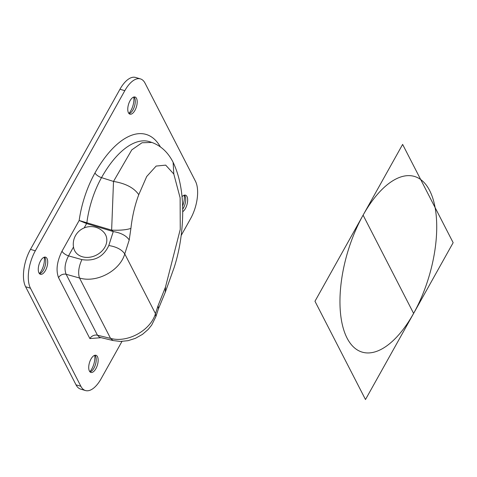 <?xml version="1.0" encoding="UTF-8"?>
<svg xmlns="http://www.w3.org/2000/svg" width="477" height="477" viewBox="0 0 477 477"><rect width="100%" height="100%" fill="white"/><g stroke="black" fill="none" stroke-linecap="round" stroke-linejoin="round"><path stroke-width="0.72" d="M140.453 78.902L135.605 77.459A27.875 12.915 106.6 0 0 119.965 89.235L30.474 249.364A27.875 12.915 106.6 0 0 25.609 286.76L76.022 384.832A27.875 12.915 106.6 0 0 80.619 389.101L85.466 390.544A27.875 12.915 -73.4 0 1 80.869 386.275L30.456 288.203A27.875 12.915 -73.4 0 1 35.322 250.807L124.813 90.678A27.875 12.915 -73.4 0 1 140.453 78.902A27.875 12.915 -73.4 0 1 145.044 83.171L195.463 181.242A27.875 12.915 -73.4 0 1 190.597 218.639L181.177 235.495M184.217 195.182A11.931 5.527 -73.4 0 1 182.59 206.13M44.272 257.175A11.931 5.527 -73.4 0 1 41.427 270.674A11.931 5.527 -73.4 0 1 39.388 273.577M94.72 355.311A11.931 5.527 -73.4 0 1 91.876 368.81A11.931 5.527 -73.4 0 1 89.843 371.714M133.769 97.046A11.931 5.527 -73.4 0 1 130.919 110.545A11.931 5.527 -73.4 0 1 128.885 113.443M182.661 209.224A8.944 4.144 106.6 0 0 183.472 207.948A8.944 4.144 106.6 0 0 185.082 196.053A8.944 4.144 106.6 0 0 184.444 195.123M182.005 196.745A8.944 4.144 -73.4 0 1 185.481 195.153A8.944 4.144 -73.4 0 1 185.398 208.521A8.944 4.144 -73.4 0 1 182.679 211.758M129.046 113.615A8.944 4.144 106.6 0 0 130.09 113.186A8.944 4.144 106.6 0 0 133.017 109.811A8.944 4.144 106.6 0 0 134.633 97.916A8.944 4.144 106.6 0 0 133.995 96.986M134.943 110.384A8.944 4.144 -73.4 0 1 129.929 114.158A8.944 4.144 -73.4 0 1 128.51 104.409A8.944 4.144 -73.4 0 1 135.033 97.016A8.944 4.144 -73.4 0 1 134.943 110.384M39.549 273.75A8.944 4.144 106.6 0 0 40.593 273.321A8.944 4.144 106.6 0 0 43.526 269.94A8.944 4.144 106.6 0 0 45.136 258.051A8.944 4.144 106.6 0 0 44.498 257.121M45.452 270.513A8.944 4.144 -73.4 0 1 40.438 274.293A8.944 4.144 -73.4 0 1 39.019 264.538A8.944 4.144 -73.4 0 1 45.536 257.151A8.944 4.144 -73.4 0 1 45.452 270.513M89.998 371.887A8.944 4.144 106.6 0 0 91.041 371.458A8.944 4.144 106.6 0 0 93.975 368.077A8.944 4.144 106.6 0 0 95.585 356.188A8.944 4.144 106.6 0 0 94.947 355.258M95.901 368.649A8.944 4.144 -73.4 0 1 90.886 372.43A8.944 4.144 -73.4 0 1 89.467 362.675A8.944 4.144 -73.4 0 1 95.99 355.287A8.944 4.144 -73.4 0 1 95.901 368.649M121.975 341.419L101.1 378.768A27.875 12.915 -73.4 0 1 85.466 390.544M160.385 146.886A91.274 42.286 106.6 0 0 94.965 172.972A67.346 31.202 106.6 0 0 79.158 220.493L61.986 251.218C56.924 261.479 55.779 270.286 58.546 277.644A5.98 4.776 152.8 0 1 66.142 274.287L79.516 278.008C96.712 283.249 119.96 270.805 124.759 253.913L129.219 239.955L130.913 228.4C126.423 229.896 119.995 230.474 111.636 230.135L79.158 220.493L86.599 223.564A1.163 0.501 106.7 0 0 86.874 222.711A61.366 28.429 -73.4 0 1 101.518 177.635A85.3 39.519 -73.4 0 1 150.046 141.836L151.519 142.337M61.986 251.218A5.98 2.307 -150.8 0 0 68.539 255.881L73.506 246.997M99.472 337.245L97.475 335.23A5.98 4.776 -27.2 0 0 89.879 338.581L101.154 337.68M130.913 228.4C132.266 216.26 134.884 205.027 138.759 194.699C134.073 187.855 125.654 183.43 113.508 181.427L111.636 230.135L113.258 231.566L108.804 245.524C103.509 256.841 94.547 261.533 81.907 259.601L68.539 255.881C64.914 263 64.115 269.135 66.142 274.287L97.475 335.23L110.545 338.378L113.079 340.548L99.806 337.352M138.759 194.699L146.707 176.502L156.146 166.068L165.686 165.131L173.807 174.039L173.115 162.305C180.896 178.684 183.943 199.344 182.256 224.291C181.188 239.77 178.47 254.217 174.105 267.639L165.269 292.276L158.442 308.792L155.854 316.716L155.466 313.645C150.619 330.43 127.514 343.184 110.545 338.378L79.516 278.008C77.852 272.933 78.645 266.798 81.907 259.601M129.219 239.955C126.256 235.626 120.931 232.83 113.258 231.566L86.599 223.564L84.161 227.923M173.115 162.305C168.083 152.396 161.005 145.777 151.871 142.45L142.009 142.76L131.789 149.867L113.508 181.427L101.518 177.635A5.98 2.307 -150.8 0 1 94.965 172.972M158.442 308.792L158.054 305.727L155.466 313.645L124.759 253.913C121.796 249.584 116.471 246.788 108.804 245.524M165.269 292.27L165.477 287.082L158.054 305.727M103.938 232.43A17.375 13.863 152.8 0 1 96.461 255.07A17.375 13.863 152.8 0 1 73.691 247.986A17.583 17.583 0 0 1 103.932 232.424M453.15 242.686L365.489 399.541L314.969 301.267L402.63 144.412L453.15 242.686M413.619 313.425L363.098 215.151A91.65 42.459 106.6 0 0 365.263 352.777A91.65 42.459 106.6 0 0 436.711 224.935A91.65 42.459 106.6 0 0 363.098 215.151M119.965 89.235L124.813 90.678M58.546 277.644L89.879 338.581M35.322 250.807L30.474 249.364M25.609 286.76L30.456 288.203M80.869 386.275L76.022 384.832M173.807 174.039L180.133 197.895L180.246 229.419L165.477 287.082M155.86 316.692L151.668 325.105L148.144 329.458L142.522 334.335L135.379 338.354L128.039 340.679L120.335 341.443L113.079 340.548"/></g></svg>
